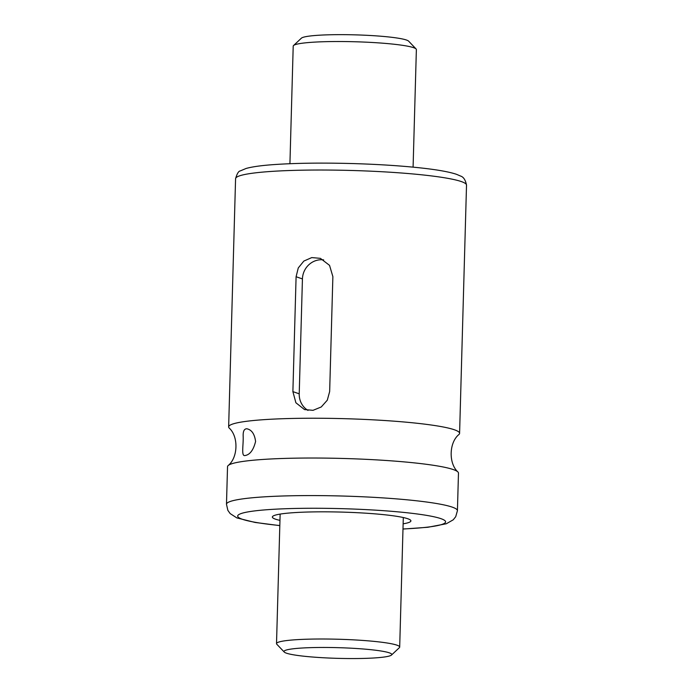 <?xml version="1.0" encoding="UTF-8"?>
<svg xmlns="http://www.w3.org/2000/svg" width="693" height="693" viewBox="0 0 693 693"><rect width="100%" height="100%" fill="white"/><g stroke="black" fill="none" stroke-linecap="round" stroke-linejoin="round"><path stroke-width="1.04" d="M226.481 504.244A115.514 11.452 -178.4 0 1 342.273 496.023A115.514 11.452 -178.4 0 1 457.423 510.689L458.471 473.137A115.514 11.452 -178.4 0 0 457.978 472.028C448.44 463.53 449.029 442.368 459.026 434.424A115.514 11.452 -178.4 0 0 459.589 433.342A115.514 11.452 -178.4 0 0 344.43 418.676A115.514 11.452 -178.4 0 0 228.647 426.888A115.514 11.452 -178.4 0 0 229.14 427.997C238.678 436.495 238.08 457.657 228.092 465.609A115.514 11.452 -178.4 0 0 227.529 466.692L226.481 504.244L227.858 510.351L230.163 513.582L236.859 517.914L255.067 522.444L279.816 525.623M457.978 472.028A115.514 11.452 -178.4 0 0 343.321 458.471A115.514 11.452 -178.4 0 0 228.092 465.609M243.174 436.166C243.529 444.811 241.181 455.751 244.629 455.596C249.74 455.015 253.387 450.303 255.587 441.467C254.591 433.957 251.654 429.729 246.777 428.768C244.187 428.82 242.983 431.28 243.174 436.166M403.127 523.821A69.309 6.869 -178.4 0 0 410.914 520.893A69.309 6.869 -178.4 0 0 341.822 512.092A69.309 6.869 -178.4 0 0 272.349 517.021A69.309 6.869 -178.4 0 0 279.963 520.382M292.888 391.623L296.093 276.724L298.276 267.94L303.837 261.079L311.755 257.588L320.391 258.35L329.539 265.367L332.874 276.611L329.66 391.519L327.287 400.199L321.249 406.973L313.028 410.325L304.513 409.58L295.885 402.754L292.888 391.623L299.22 393.832A19.257 18.287 -70.8 0 0 307.978 410.403M323.666 259.875A19.257 18.287 -70.8 0 0 302.434 278.933L299.22 393.832M321.994 647.461A53.907 5.345 -178.4 0 0 284.251 652.044A53.907 5.345 -178.4 0 0 337.742 658.35A53.907 5.345 -178.4 0 0 391.493 655.041A53.907 5.345 -178.4 0 0 321.994 647.461M293.529 45.539L301.403 38.167A53.907 5.345 1.6 0 1 339.111 34.65A53.907 5.345 1.6 0 1 408.636 41.164L416.086 48.96A61.608 6.107 -178.4 0 0 336.625 41.519A61.608 6.107 -178.4 0 0 293.529 45.539A61.608 6.107 -178.4 0 0 293.208 46.136L289.925 163.704M413.089 167.152L416.372 49.575A61.608 6.107 -178.4 0 0 416.086 48.96M284.251 652.044L276.81 644.247A61.608 6.107 1.6 0 1 276.516 643.632A61.608 6.107 1.6 0 1 319.932 639.007A61.608 6.107 1.6 0 1 399.688 647.071A61.608 6.107 1.6 0 1 399.367 647.669L391.493 655.041M459.589 433.342L466.519 185.135A115.514 11.452 -178.4 0 0 351.368 170.469A115.514 11.452 -178.4 0 0 235.577 178.681L228.647 426.888M402.988 528.976A103.967 10.3 -178.4 0 0 418.918 514.206A103.967 10.3 -178.4 0 0 264.735 509.901A103.967 10.3 -178.4 0 0 279.816 525.537M296.093 276.724L302.434 278.933M457.423 510.689L455.708 516.709L453.231 519.811L446.301 523.761L427.876 527.269L402.979 529.062M466.519 185.135C465.505 179.981 463.513 176.949 460.559 176.048L456.583 174.341C448.951 171.777 436.469 169.586 419.144 167.758C399.618 165.705 377.512 164.302 352.824 163.565C320.85 162.69 293.702 163.098 271.37 164.778C260.247 165.644 251.828 166.866 246.11 168.46L240.263 170.92C238.583 171.102 237.023 173.692 235.577 178.681M280.137 514.093L276.516 643.632M403.309 517.532L399.688 647.071"/></g></svg>
